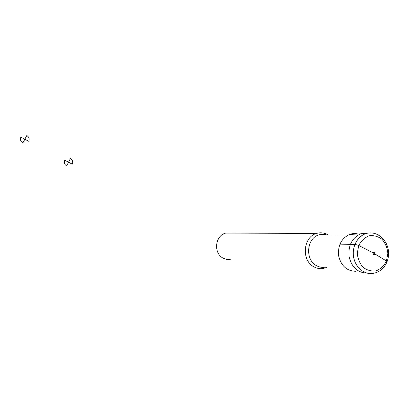 <?xml version="1.0" encoding="UTF-8"?>
<svg xmlns="http://www.w3.org/2000/svg" width="409" height="409" viewBox="0 0 409 409"><rect width="100%" height="100%" fill="white"/><g stroke="black" fill="none" stroke-linecap="round" stroke-linejoin="round"><path stroke-width="0.61" d="M357.952 233.989C355.104 233.278 352.287 233.437 349.506 234.454C341.316 238.447 337.701 245.625 338.667 255.993C341.203 266.014 346.924 271.106 355.83 271.279M368.253 233.094L360.559 233.846C351.944 238.053 348.115 245.651 349.066 256.627C351.653 267.256 357.63 272.752 366.991 273.105M326.658 267.42L322.767 268.549C319.782 268.943 316.914 268.411 314.163 266.959C301.085 260.789 303.003 236.683 316.73 233.401C320.682 232.286 324.465 232.787 328.079 234.899M230.247 259.526L226.78 259.439L223.467 258.304C213.217 253.631 214.863 235.579 225.707 233.104L232.082 233.125M386.341 261.929C387.257 261.954 387.287 261.648 386.439 261.008L373.074 252.813L358.749 245.482L354.94 244.337L339.935 244.173M72.281 164.178L68.533 162.204L70.42 158.518C72.577 159.939 73.196 161.821 72.281 164.178M68.533 162.204L66.636 165.901C64.474 164.479 63.85 162.593 64.775 160.231L68.533 162.204M28.722 141.274L24.831 139.224L26.81 135.497C29.049 136.964 29.683 138.891 28.722 141.274M24.831 139.224L22.848 142.966C20.598 141.494 19.954 139.566 20.925 137.173L24.831 139.224M374.419 233.437C371.617 232.68 368.821 232.721 366.035 233.565C357.527 236.111 351.791 246.842 353.601 257.082C355.314 267.348 364.168 274.776 372.88 273.432C379.496 272.297 384.209 268.416 387.026 261.796C393.294 245.38 379.649 229.423 366.035 233.565L361.433 233.549M386.439 261.008L387.844 253.268C387.297 247.834 385.355 243.191 382.021 239.331C378.08 236.366 373.775 235.185 369.123 235.794C364.68 237.547 361.219 240.778 358.749 245.482L357.277 253.329C357.829 258.866 359.818 263.57 363.233 267.455C367.262 270.39 371.607 271.504 376.26 270.794C380.656 268.948 384.051 265.686 386.439 261.008M375.048 253.923C374.976 252.087 374.317 251.714 373.074 252.813C373.146 254.649 373.806 255.017 375.048 253.923M324.777 267.241C321.995 267.624 319.327 267.138 316.765 265.789C304.695 260.073 306.52 237.787 319.214 234.832L322.9 234.316L326.576 234.889M349.506 234.454L360.559 233.846M348.151 235.037L319.214 234.832C321.735 234.055 324.153 234.071 326.459 234.884M316.73 233.401L225.707 233.104"/></g></svg>
